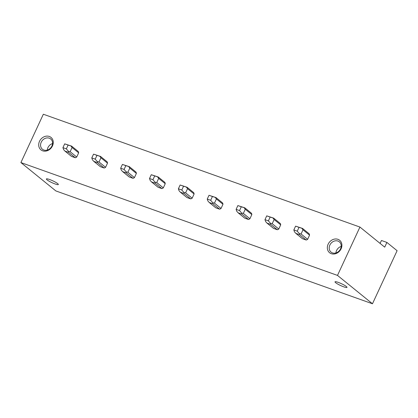 <?xml version="1.0" encoding="UTF-8"?>
<svg xmlns="http://www.w3.org/2000/svg" width="418" height="418" viewBox="0 0 418 418"><rect width="100%" height="100%" fill="white"/><g stroke="black" fill="none" stroke-linecap="round" stroke-linejoin="round"><path stroke-width="0.63" d="M386.901 242.43L397.1 250.706L372.469 303.771L55.876 190.937L20.9 162.576L43.341 114.229L359.935 227.063L384.706 247.153L386.901 242.43L381.446 240.486L380.087 243.407M372.469 303.771L337.493 275.41L20.9 162.576M335.659 282.704A6.599 1.008 24.9 0 1 335.017 281.831A6.599 1.008 24.9 0 1 339.803 282.981A6.599 1.008 24.9 0 1 346.344 286.513A6.599 1.008 24.9 0 1 346.992 287.385A6.599 1.008 24.9 0 1 342.206 286.236A6.599 1.008 24.9 0 1 335.659 282.704M47.025 179.834A6.599 1.008 24.9 0 1 46.377 178.956A6.599 1.008 24.9 0 1 51.163 180.111A6.599 1.008 24.9 0 1 57.705 183.643A6.599 1.008 24.9 0 1 58.353 184.516A6.599 1.008 24.9 0 1 53.567 183.366A6.599 1.008 24.9 0 1 47.025 179.834M380.197 243.171L379.481 242.915M337.493 275.41L359.935 227.063M50.071 149.101A8.005 6.766 -51 0 0 52.01 138.442A8.005 6.766 -51 0 0 41.894 138.17A8.005 6.766 -51 0 0 39.95 148.824A8.005 6.766 -51 0 0 50.071 149.101M341.903 245.089A8.005 6.766 -51 0 0 334.437 239.101A8.005 6.766 -51 0 0 327.336 247.921A8.005 6.766 -51 0 0 334.802 253.909A8.005 6.766 -51 0 0 341.903 245.089M64.931 151.07L71.499 156.395L75.266 157.743A4.211 3.563 -51 0 0 76.719 157.022L78.657 152.847A4.211 3.563 -51 0 0 78.192 151.447L71.619 146.117L70.877 145.929L72.084 147.517L70.146 151.692L68.395 151.274L68.698 152.413L64.931 151.07L63.578 149.555L62.93 147.643L64.691 143.855L71.619 146.117M93.794 161.358L100.362 166.683L104.134 168.026A4.211 3.563 -51 0 0 105.582 167.31L107.52 163.135A4.211 3.563 -51 0 0 107.055 161.735L100.487 156.405L99.74 156.217L100.952 157.805L99.014 161.98L97.263 161.557L97.561 162.701L93.794 161.358L92.441 159.843L91.793 157.931L93.554 154.137L100.487 156.405M122.657 171.641L129.225 176.971L132.997 178.314A4.211 3.563 -51 0 0 134.444 177.598L136.383 173.418A4.211 3.563 -51 0 0 135.918 172.017L129.35 166.693L128.603 166.505L129.815 168.093L127.877 172.268L126.126 171.845L126.429 172.984L122.657 171.641L121.304 170.126L120.656 168.219L122.417 164.426L129.35 166.693M151.52 181.929L158.093 187.259L161.86 188.602A4.211 3.563 -51 0 0 163.307 187.881L165.246 183.706A4.211 3.563 -51 0 0 164.781 182.305L158.213 176.976L157.471 176.793L158.678 178.381L156.74 182.556L154.989 182.133L155.292 183.272L151.52 181.929L150.166 180.414L149.519 178.502L151.279 174.714L158.213 176.976M180.388 192.217L186.956 197.547L190.723 198.89A4.211 3.563 -51 0 0 192.17 198.169L194.109 193.994A4.211 3.563 -51 0 0 193.644 192.594L187.076 187.264L186.334 187.081L187.541 188.664L185.602 192.844L183.852 192.421L184.155 193.56L180.388 192.217L179.029 190.702L178.387 188.79L180.142 185.002L187.076 187.264M209.251 202.505L215.819 207.835L219.586 209.178A4.211 3.563 -51 0 0 221.038 208.457L222.977 204.282A4.211 3.563 -51 0 0 222.512 202.882L215.939 197.552L215.197 197.364L216.404 198.952L214.465 203.127L212.715 202.709L213.018 203.848L209.251 202.505L207.898 200.99L207.25 199.078L209.005 195.29L215.939 197.552M238.114 212.793L244.682 218.118L248.454 219.46A4.211 3.563 -51 0 0 249.901 218.745L251.84 214.57A4.211 3.563 -51 0 0 251.375 213.17L244.807 207.84L244.06 207.652L245.267 209.24L243.328 213.415L241.583 212.997L241.881 214.136L238.114 212.793L236.76 211.278L236.113 209.366L237.873 205.578L244.807 207.84M266.977 223.076L273.544 228.406L277.317 229.748A4.211 3.563 -51 0 0 278.764 229.033L280.703 224.858A4.211 3.563 -51 0 0 280.238 223.452L273.67 218.128L272.923 217.94L274.135 219.528L272.196 223.703L270.446 223.28L270.744 224.424L266.977 223.076L265.623 221.561L264.975 219.654L266.736 215.86L273.67 218.128M295.839 233.364L302.413 238.694L306.18 240.036A4.211 3.563 -51 0 0 307.627 239.315L309.566 235.141A4.211 3.563 -51 0 0 309.101 233.74L302.533 228.416L301.786 228.228L302.998 229.816L301.059 233.991L299.309 233.568L299.612 234.707L295.839 233.364L294.486 231.849L293.838 229.937L295.599 226.148L302.533 228.416M335.92 252.947A6.599 5.58 129 0 1 341.192 246.448M329.201 248.146A6.599 5.58 -51 0 0 331.046 252.106A6.599 5.58 -51 0 0 337.629 252.179A6.599 5.58 -51 0 0 341.208 245.81A6.599 5.58 -51 0 0 339.359 241.85A6.599 5.58 -51 0 0 332.78 241.776A6.599 5.58 -51 0 0 329.201 248.146M47.281 150.078A6.599 5.58 129 0 1 49.899 145.036A6.599 5.58 129 0 1 52.553 143.573M49.935 148.615A6.599 5.58 129 0 1 42.406 149.231A6.599 5.58 129 0 1 43.195 139.602A6.599 5.58 129 0 1 50.724 138.98A6.599 5.58 129 0 1 49.935 148.615M307.627 239.315L301.059 233.991M309.566 235.141L302.998 229.816M306.18 240.036L299.612 234.707M295.599 226.148L299.022 227.366L297.261 231.159L299.309 233.568M299.022 227.366L301.786 228.228M297.261 231.159L293.838 229.937M278.764 229.033L272.196 223.703M280.703 224.858L274.135 219.528M277.317 229.748L270.744 224.424M266.736 215.86L270.153 217.083L268.398 220.871L270.446 223.28M270.153 217.083L272.923 217.94M268.398 220.871L264.975 219.654M249.901 218.745L243.328 213.415M251.84 214.57L245.267 209.24M248.454 219.46L241.881 214.136M237.873 205.578L241.29 206.795L239.535 210.583L241.578 212.997M241.29 206.795L244.06 207.652M239.535 210.583L236.113 209.366M221.038 208.457L214.465 203.127M222.977 204.282L216.404 198.952M219.586 209.178L213.018 203.848M209.005 195.29L212.428 196.507L210.667 200.295L212.715 202.709M212.428 196.507L215.197 197.364M210.667 200.295L207.25 199.078M192.17 198.169L185.602 192.844M194.109 193.994L187.541 188.664M190.723 198.89L184.155 193.56M180.142 185.002L183.565 186.219L181.804 190.012L183.852 192.421M183.565 186.219L186.334 187.081M181.804 190.012L178.387 188.79M163.307 187.881L156.74 182.556M165.246 183.706L158.678 178.381M161.86 188.602L155.292 183.272M151.279 174.714L154.702 175.931L152.941 179.724L154.989 182.133M154.702 175.931L157.471 176.793M152.941 179.724L149.519 178.502M134.444 177.598L127.877 172.268M136.383 173.418L129.815 168.093M132.997 178.314L126.429 172.984M122.417 164.426L125.834 165.648L124.078 169.436L126.126 171.845M125.834 165.648L128.603 166.505M124.078 169.436L120.656 168.219M105.582 167.31L99.014 161.98M107.52 163.135L100.952 157.805M104.134 168.026L97.561 162.701M93.554 154.137L96.971 155.36L95.215 159.148L97.263 161.557M96.971 155.36L99.74 156.217M95.215 159.148L91.793 157.931M76.719 157.022L70.146 151.692M78.657 152.847L72.084 147.517M75.266 157.743L68.698 152.413M64.691 143.855L68.108 145.072L66.347 148.86L68.395 151.274M68.108 145.072L70.877 145.929M66.347 148.86L62.93 147.643"/></g></svg>
